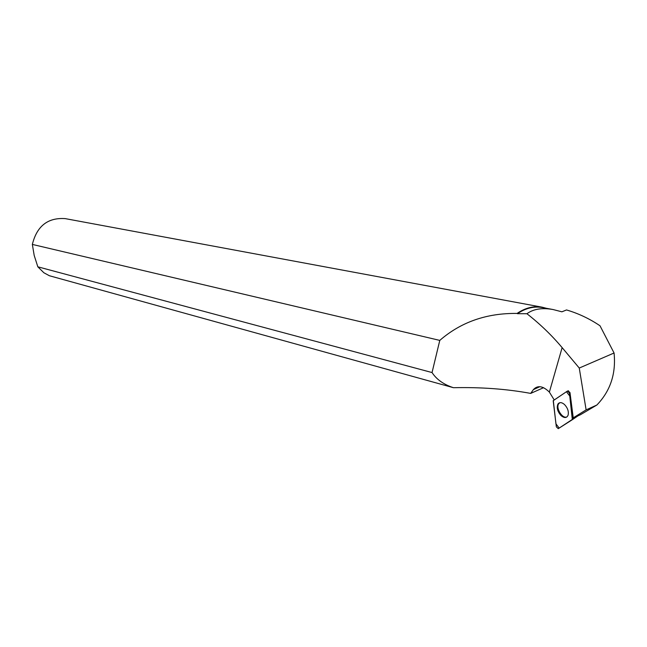 <?xml version="1.0" encoding="UTF-8"?>
<svg xmlns="http://www.w3.org/2000/svg" width="647" height="647" viewBox="0 0 647 647"><rect width="100%" height="100%" fill="white"/><g stroke="black" fill="none" stroke-linecap="round" stroke-linejoin="round"><path stroke-width="0.97" d="M567.379 391.095L553.193 400.703L556.347 426.842L558.272 428.67L572.652 419.216L569.36 392.915L567.379 391.095M561.07 415.609C564.346 418.277 566.683 418.14 568.098 415.188C568.891 411.5 567.686 407.95 564.499 404.521C561.725 402.199 559.55 402.03 557.957 404.019C556.428 407.675 557.463 411.532 561.07 415.609M600.012 325.781C589.554 318.712 578.394 313.439 566.521 309.945L561.911 311.814L553.048 309.533C542.065 307.576 533.363 308.975 526.933 313.73C539.978 323.937 551.705 335.227 562.13 347.617L579.259 368.046L614.068 353.003L600.012 325.781M543.601 387.674L530.694 393.4C506.714 388.984 480.972 387.084 453.458 387.707L49.39 275.735L43.875 272.759L37.825 266.807L34.186 255.411L32.35 244.42L439.782 340.395L432.042 372.551C436.604 379.514 443.737 384.569 453.458 387.707M568.139 390.869L569.983 392.567L573.234 417.841L586.117 409.875L596.866 405.022C610.412 390.95 616.146 373.61 614.068 353.003M596.866 405.022L580.31 414.8L573.598 417.873M586.117 409.875L579.259 368.046M439.782 340.395C460.939 322.02 486.698 313.035 517.066 313.431L517.43 313.698C525.599 308.142 533.896 306.088 542.332 307.535L553.048 309.533M517.43 313.698L526.933 313.73M539.873 386.688L533.371 389.64C537.608 385.038 542.938 385.855 549.368 392.106L554.228 399.967M533.371 389.64L530.694 393.4M517.066 313.431C525.299 307.818 533.662 305.74 542.17 307.196L65.242 218.621C47.854 217.441 36.895 226.038 32.35 244.42M542.17 307.196L546.286 308.271M432.042 372.551L37.825 266.807M566.974 416.886C562.518 419.248 555.474 408.022 558.709 403.752L559.873 402.693M572.328 419.701L569.764 396.029L566.465 391.71L553.322 400.574L555.943 423.825L559.162 428.096L572.328 419.701M567.742 390.99L568.478 390.772M577.989 415.859L572.336 419.701M569.983 392.567L569.36 392.915M572.668 418.641L575.458 417.024M549.368 392.106L562.13 347.617M577.456 416.11L572.652 419.216"/></g></svg>
